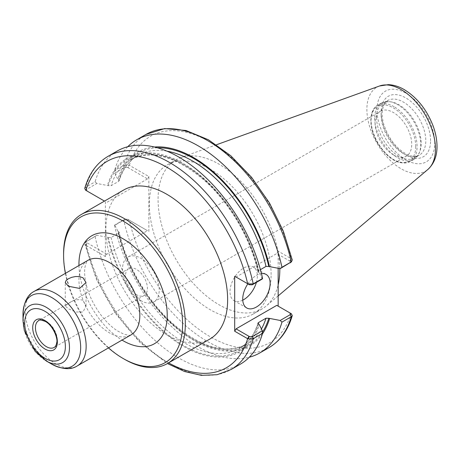 <?xml version="1.0" encoding="UTF-8"?>
<svg xmlns="http://www.w3.org/2000/svg" width="460" height="460" viewBox="0 0 460 460"><rect width="100%" height="100%" fill="white"/><g stroke="black" fill="none" stroke-linecap="round" stroke-linejoin="round"><path stroke-width="0.34" stroke-dasharray="2.3 1.72" d="M82.978 300.259C78.039 298.891 73.146 299.978 68.304 303.519L65.262 306.009L68.333 308.752L75.727 312.024L83.013 311.972L86.02 306.009L82.978 300.259M140.886 300.644A25.921 14.967 60 0 1 123.953 277.8A25.921 14.967 60 0 1 127.926 257.031A25.921 14.967 60 0 1 140.886 258.313A25.921 14.967 60 0 1 157.826 281.158A25.921 14.967 60 0 1 153.853 301.927A25.921 14.967 60 0 1 140.886 300.644M136.459 294.688A15.49 8.947 60 0 1 125.499 275.712A15.49 8.947 60 0 1 128.714 268.617A15.49 8.947 60 0 1 144.204 277.564A15.49 8.947 60 0 1 144.204 295.452A15.49 8.947 60 0 1 136.459 294.688M393.398 154.859A25.921 14.967 -120 0 0 406.358 156.141A25.921 14.967 -120 0 0 406.364 126.207A25.921 14.967 -120 0 0 380.437 111.239A25.921 14.967 -120 0 0 376.464 132.014A25.921 14.967 -120 0 0 393.398 154.859M63.589 253.822A86.083 49.697 -120 0 0 124.453 359.248M209.812 339.083A86.083 49.697 60 0 1 143.474 316.02A86.083 49.697 60 0 1 105.903 229.396A86.083 49.697 60 0 1 123.728 189.986M65.412 273.343A84.145 48.582 -120 0 0 108.462 347.909M114.523 225.452L114.764 224.952L124.781 219.167L127.621 219.224L128.961 220.029L123.774 220.116L114.523 225.452A123.067 71.053 -120 0 0 249.308 357.213M127.621 219.224L147.487 230.696L106.766 254.213L105.397 256.582L85.916 245.335A119.197 68.816 -120 0 0 168.584 362.882M128.961 220.029L147.487 230.696M96.893 235.273L85.313 242.385L84.726 243.927L85.548 245.094L86.894 242.736L86.555 241.276L96.893 235.273L108.29 237.458L111.09 237.498L118.623 233.145L119.151 232.219L117.806 231.098A111.883 64.596 -120 0 0 184.535 334.466A111.883 64.596 -120 0 0 262.373 333.983M117.806 231.098L114.764 224.952M148.856 231.489L148.856 176.525L128.961 165.071L127.621 167.428L124.781 167.371L114.764 173.15L114.523 170.602L123.774 165.261L128.961 165.071M278.156 268.324L278.156 251.171L291.088 258.641L292.272 260.049M276.782 305.348L291.088 313.605A119.197 68.816 -120 0 1 210.231 336.766A119.197 68.816 -120 0 1 129.381 220.242L128.012 219.454M271.101 274.585A86.083 49.697 -120 0 0 233.525 187.956A86.083 49.697 -120 0 0 167.193 164.893A86.083 49.697 -120 0 0 149.368 204.297A86.083 49.697 -120 0 0 186.938 290.927A86.083 49.697 -120 0 0 253.276 313.99A86.083 49.697 -120 0 0 271.101 274.585M127.621 167.428L147.487 178.9L148.856 176.525M127.776 146.717A123.067 71.053 -120 0 0 114.523 170.602M114.764 173.15L117.806 179.296L119.134 180.768L118.623 181.349L111.09 185.696L108.29 185.662L96.893 183.471L86.796 189.302L86.888 190.934L85.548 190.135M154.428 147.022A111.883 64.596 -120 0 0 117.806 179.296M106.766 254.213L86.894 242.736M85.548 245.094L85.916 245.335L87.285 242.966M95.122 236.653A123.067 71.053 -120 0 0 240.379 364.147M107.537 237.026A111.883 64.596 -120 0 0 183.408 346.282A111.883 64.596 -120 0 0 259.279 324.634M84.743 188.358L85.79 187.197L95.122 181.803L96.893 183.471M87.285 191.164L104.489 201.095M117.306 150.983A123.067 71.053 -120 0 0 95.122 181.803M262.321 278.978L259.279 272.832A111.883 64.596 -120 0 0 183.408 163.576A111.883 64.596 -120 0 0 107.537 185.225M105.397 201.618L105.397 256.582M290.45 262.706L290.111 261.24L291.45 258.882M290.111 261.24L276.782 253.546L236.06 277.058L248.992 284.527M278.156 251.171L276.782 253.546M290.162 313.07L289.719 312.811M256.398 282.4A19.366 11.184 120 0 0 257.381 275.942A19.366 11.184 120 0 0 253.368 267.076A19.366 11.184 120 0 0 235.094 276.5A19.366 11.184 120 0 0 229.994 291.755A19.366 11.184 120 0 0 234.002 300.622A19.366 11.184 120 0 0 242.759 300.161M247.831 283.854A19.366 11.184 -60 0 1 261.435 273.596M147.487 178.9L106.766 202.411M259.279 272.832L257.933 271.71L258.468 270.785L260.412 269.658M374.687 117.932A32.533 18.785 -120 0 0 388.89 150.673A32.533 18.785 -120 0 0 413.96 159.39A32.533 18.785 -120 0 0 419.181 153.099A32.533 18.785 -120 0 0 420.699 144.498A32.533 18.785 -120 0 0 389.482 101.66A32.533 18.785 -120 0 0 381.426 103.04A32.533 18.785 -120 0 0 374.687 117.932M376.556 117.645A31.567 18.227 -120 0 0 390.333 149.408A31.567 18.227 -120 0 0 414.661 157.866A31.567 18.227 -120 0 0 419.727 151.765A31.567 18.227 -120 0 0 421.199 143.416A31.567 18.227 -120 0 0 390.914 101.855A31.567 18.227 -120 0 0 383.094 103.189A31.567 18.227 -120 0 0 376.556 117.645M279.806 268.594A86.083 49.697 -120 0 0 244.731 185.639A86.083 49.697 -120 0 0 180.573 157.699A86.083 49.697 -120 0 0 175.904 159.867A86.083 49.697 -120 0 0 158.073 199.272A86.083 49.697 -120 0 0 195.649 285.901A86.083 49.697 -120 0 0 261.981 308.965A86.083 49.697 -120 0 0 266.19 306.003A86.083 49.697 -120 0 0 278.156 284.889M144.204 295.452L54.148 347.444A15.49 8.947 -120 0 0 57.356 340.354A15.49 8.947 -120 0 0 46.402 321.379A15.49 8.947 -120 0 0 38.657 320.614L128.714 268.617M78.965 265.518A62.416 36.035 -120 0 0 122.015 340.084M87.866 260.377A43.05 24.857 -120 0 0 78.953 280.088A43.05 24.857 -120 0 0 97.744 323.409A43.05 24.857 -120 0 0 130.916 334.943C131.152 335.679 128.748 335.392 123.723 334.092L117.927 331.166C112.228 327.647 106.622 322.345 101.12 315.267C92.379 303.422 87.049 291.306 85.134 278.921C84.49 274.091 84.456 270.095 85.025 266.932C86.25 262.292 87.193 260.113 87.866 260.377M34.184 291.375A43.05 24.857 -120 0 0 25.271 311.081A43.05 24.857 -120 0 0 44.062 354.407A43.05 24.857 -120 0 0 77.234 365.936M23 314.243A40.779 23.546 -120 0 0 51.836 364.188M23 320.712A32.861 18.975 -120 0 0 46.236 360.956M124.781 219.167L123.774 220.116A123.067 71.053 -120 0 0 269.031 347.605M289.719 261.015L291.088 258.641A119.197 68.816 -120 0 0 210.231 142.117A119.197 68.816 -120 0 0 129.381 165.278L128.012 167.653M124.781 167.371L123.774 165.261A123.067 71.053 -120 0 1 145.958 134.441M86.796 241.103L85.79 242.046A123.067 71.053 -120 0 0 231.041 369.535M86.796 189.302L85.79 187.197A123.067 71.053 -120 0 1 107.973 156.371M157.429 147.804A110.871 64.009 -120 0 0 118.559 179.728M118.559 231.529A110.871 64.009 -120 0 0 185.443 334.27A110.871 64.009 -120 0 0 262.453 332.16M166.986 151.173A108.934 62.893 -120 0 0 137.845 155.451A108.934 62.893 -120 0 0 118.623 181.349M118.623 233.145A108.934 62.893 -120 0 0 246.773 344.132A108.934 62.893 -120 0 0 261.424 328.963M258.468 270.785A108.934 62.893 -120 0 0 130.312 159.798A108.934 62.893 -120 0 0 111.09 185.696M111.09 237.498A108.934 62.893 -120 0 0 239.24 348.479A108.934 62.893 -120 0 0 258.071 323.805M258.526 272.4A110.871 64.009 -120 0 0 183.408 164.404A110.871 64.009 -120 0 0 108.29 185.662M108.29 237.458A110.871 64.009 -120 0 0 183.408 345.454A110.871 64.009 -120 0 0 258.526 324.202M415.719 146.579A31.567 18.227 -120 0 0 393.398 107.916A31.567 18.227 -120 0 0 371.076 120.807A31.567 18.227 -120 0 0 393.398 159.465A31.567 18.227 -120 0 0 415.719 146.579M394.082 106.731A32.533 18.785 -120 0 0 377.815 105.121A32.533 18.785 -120 0 0 371.076 120.014A32.533 18.785 -120 0 0 385.279 152.755A32.533 18.785 -120 0 0 410.349 161.471A32.533 18.785 -120 0 0 417.088 146.579A32.533 18.785 -120 0 0 394.082 106.731M381.144 114.994A31.567 18.227 -120 0 0 394.921 146.763A31.567 18.227 -120 0 0 419.25 155.215A31.567 18.227 -120 0 0 425.787 140.766A31.567 18.227 -120 0 0 403.466 102.108A31.567 18.227 -120 0 0 387.682 100.544A31.567 18.227 -120 0 0 381.144 114.994M430.577 140.766A34.954 20.183 -120 0 0 405.864 97.957A34.954 20.183 -120 0 0 381.144 112.228A34.954 20.183 -120 0 0 405.864 155.037A34.954 20.183 -120 0 0 430.577 140.766M434.734 143.169A40.831 23.575 -120 0 0 405.864 93.156A40.831 23.575 -120 0 0 376.987 109.825A40.831 23.575 -120 0 0 405.864 159.839A40.831 23.575 -120 0 0 434.734 143.169M379.558 85.985A48.495 28.002 -120 0 0 366.879 109.405A48.495 28.002 -120 0 0 389.706 159.896A48.495 28.002 -120 0 0 427.794 169.539M86.02 306.009L86.02 282.515M65.262 306.009L65.262 282.515M153.853 301.927L406.358 156.141M127.926 257.031L380.437 111.239M85.313 242.385L86.555 241.276M84.726 243.927L96.525 279.582L115.604 313.599L140.041 342.562L167.428 363.549M87.268 191.153L86.698 190.825M234.002 300.622L246.738 307.976M253.368 267.076L266.104 274.43M257.933 271.71C250.591 238.539 229.592 202.733 204.378 180.389C175.703 156.066 151.018 149.207 130.312 159.798L137.845 155.451C129.11 160.528 122.877 168.969 119.14 180.768M257.945 323.161C254.207 334.96 247.974 343.401 239.24 348.479L246.773 344.132C226.073 354.723 201.382 347.863 172.707 323.541C147.493 301.197 126.494 265.391 119.151 232.219M381.426 103.04L377.815 105.121C368.581 110.02 368.598 127.897 377.372 142.738C385.606 156.199 397.785 166.922 410.349 161.471L413.96 159.39M390.914 101.855L389.482 101.66M419.727 151.765L419.181 153.099M414.661 157.866L419.25 155.215C416.444 156.958 412.545 156.791 407.554 154.721C396.83 149.195 388.97 139.271 383.968 124.947C382.404 119.703 381.84 114.983 382.283 110.785L383.496 105.685L387.682 100.544L383.094 103.189M216.493 144.75L180.573 157.699M278.156 295.901L266.19 306.003M175.904 159.867L167.193 164.893M261.981 308.965L253.276 313.99"/><path stroke-width="0.69" d="M68.304 286.235L65.262 282.515L66.05 280.589L68.304 278.8L71.674 277.34L75.641 276.517L79.603 276.609L82.978 277.76L86.02 282.515L79.609 288.42L68.304 286.235M108.462 347.909A84.145 48.582 -120 0 0 123.084 358.461L124.453 359.248A86.083 49.697 -120 0 0 167.498 363.515A86.083 49.697 -120 0 0 185.322 324.104A86.083 49.697 -120 0 0 147.752 237.481A86.083 49.697 -120 0 0 81.414 214.417A86.083 49.697 -120 0 0 63.589 253.822L63.589 255.403A84.145 48.582 -120 0 0 65.412 273.343M81.414 214.417L123.728 189.986A86.083 49.697 60 0 1 190.06 213.049A86.083 49.697 60 0 1 227.637 299.678A86.083 49.697 60 0 1 209.812 339.083L167.498 363.515M123.084 358.461A84.145 48.582 -120 0 0 182.585 324.104A84.145 48.582 -120 0 0 123.084 221.053A84.145 48.582 -120 0 0 63.589 255.403M23 320.712L24.34 330.631L35.15 351.405L46.236 360.956A32.861 18.975 -120 0 0 69.471 347.541A32.861 18.975 -120 0 0 46.236 307.291A32.861 18.975 -120 0 0 23 320.712L23 314.243C23.678 302.467 27.404 294.843 34.184 291.375A43.05 24.857 -120 0 1 55.712 293.503A43.05 24.857 -120 0 1 86.152 346.23A43.05 24.857 -120 0 1 77.234 365.936L130.916 334.943A43.05 24.857 -120 0 0 139.834 315.238A43.05 24.857 -120 0 0 109.394 262.51A43.05 24.857 -120 0 0 87.866 260.377L34.184 291.375M249.308 357.213A123.067 71.053 -120 0 0 259.779 352.947A123.067 71.053 -120 0 0 281.963 322.126L291.214 316.785L292.261 315.617L291.45 313.846L290.111 313.041L290.208 314.68L280.192 320.459L281.963 322.126M280.192 320.459L268.795 318.268L265.995 318.234L258.468 322.581L257.951 323.161L259.279 324.634L262.321 330.78L252.224 336.611L249.383 336.553L248.038 338.911L253.23 338.715L262.562 333.327L262.321 330.78M262.373 333.983A111.883 64.596 -120 0 0 269.548 318.705M278.156 268.324L278.156 306.136M260.412 269.658L265.995 266.432L268.795 266.472L280.192 268.657L291.214 261.935A123.067 71.053 -120 0 0 145.958 134.441L164.628 128.587L185.938 130.485L208.432 139.777L230.759 155.727L251.551 177.278L269.474 203.009L283.354 231.219L292.278 260.049L291.214 261.935L281.963 267.277A123.067 71.053 -120 0 0 136.706 139.782A123.067 71.053 -120 0 0 127.776 146.717M269.548 266.904A111.883 64.596 -120 0 0 154.428 147.022M281.963 267.277L280.192 268.657M248.038 283.946L249.383 284.752L252.224 284.809L262.321 278.978L262.562 278.478L253.23 283.866L248.038 283.946L234.692 276.27L234.692 331.229L248.038 338.911M167.428 363.549L184.655 371.553L201.417 375.348L217.108 374.704L231.041 369.535L240.379 364.147A123.067 71.053 -120 0 0 262.562 333.327M86.894 190.94L85.548 190.135L84.743 188.358C89.01 173.696 96.755 163.03 107.973 156.371A123.067 71.053 -120 0 1 253.23 283.866L252.224 284.809M104.489 201.095L86.698 190.825M262.562 278.478A123.067 71.053 -120 0 0 117.306 150.983L107.973 156.371M290.208 262.878L291.692 261.59M236.06 277.058L234.692 276.27M85.916 190.371A119.197 68.816 -120 0 1 166.767 167.21A119.197 68.816 -120 0 1 247.624 283.734L249.383 284.752M249.383 336.553L236.06 328.86L234.692 331.229M236.06 328.86L276.782 305.348L290.111 313.041M291.45 313.846L290.162 313.07M242.759 300.161A19.366 11.184 120 0 0 256.398 282.4M261.435 273.596A19.366 11.184 -60 0 1 266.104 274.43A19.366 11.184 -60 0 1 270.118 283.297A19.366 11.184 -60 0 1 261.665 302.784A19.366 11.184 -60 0 1 246.738 307.976A19.366 11.184 -60 0 1 242.73 299.109A19.366 11.184 -60 0 1 247.831 283.854M278.156 284.889A86.083 49.697 -120 0 0 279.812 269.554A86.083 49.697 -120 0 0 279.806 268.594M65.366 346.558A28.756 16.6 -120 0 0 45.034 311.345A28.756 16.6 -120 0 0 24.702 323.081A28.756 16.6 -120 0 0 45.034 358.294A28.756 16.6 -120 0 0 65.366 346.558M57.356 341.935A17.428 10.062 -120 0 0 45.034 320.591A17.428 10.062 -120 0 0 32.706 327.704A17.428 10.062 -120 0 0 45.034 349.048A17.428 10.062 -120 0 0 57.356 341.935M35.449 327.704A15.49 8.947 -120 0 0 42.211 343.298A15.49 8.947 -120 0 0 54.148 347.444C55.459 346.782 56.31 345.184 56.706 342.666C58.167 339.238 53.366 325.766 45.436 321.477C41.055 319.867 38.795 319.579 38.657 320.614A15.49 8.947 -120 0 0 35.449 327.704M122.015 340.084A62.416 36.035 -120 0 0 167.221 315.238A62.416 36.035 -120 0 0 123.084 238.792A62.416 36.035 -120 0 0 78.965 265.518M46.236 360.956L51.836 364.188A40.779 23.546 -120 0 0 80.672 347.541A40.779 23.546 -120 0 0 51.836 297.591A40.779 23.546 -120 0 0 23 314.243M292.261 315.617C287.994 330.28 280.249 340.946 269.031 347.605A123.067 71.053 -120 0 0 291.214 316.785L290.208 314.68M231.041 369.535A123.067 71.053 -120 0 0 253.23 338.715L252.224 336.611M168.584 362.882A119.197 68.816 -120 0 0 247.624 338.698L248.992 336.323M268.795 266.472A110.871 64.009 -120 0 0 157.429 147.804M262.453 332.16A110.871 64.009 -120 0 0 268.795 318.268M265.995 266.432A108.934 62.893 -120 0 0 166.986 151.173M261.424 328.963A108.934 62.893 -120 0 0 265.995 318.234M258.071 323.805A108.934 62.893 -120 0 0 258.468 322.581M435.465 149A48.495 28.002 -120 0 0 401.172 89.602A48.495 28.002 -120 0 0 379.558 85.985L388.257 84.651C393.645 84.882 398.981 86.532 404.259 89.614C417.364 97.738 427.018 109.963 433.234 126.287C435.649 133.003 436.908 139.518 437 145.837C437.184 155.836 434.113 163.737 427.794 169.539A48.495 28.002 -120 0 0 435.465 149M51.836 364.188C62.376 369.489 70.84 370.076 77.234 365.936M269.031 347.605L259.779 352.947M145.958 134.441L136.706 139.782M289.742 312.829L291.088 313.605M379.558 85.985L216.493 144.75M427.794 169.539L278.156 295.901"/></g></svg>
